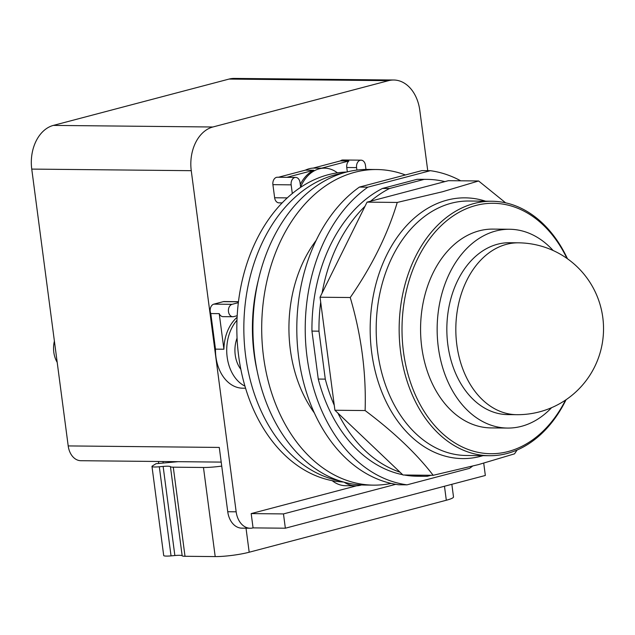 <?xml version="1.0" encoding="UTF-8"?>
<svg xmlns="http://www.w3.org/2000/svg" width="635" height="635" viewBox="0 0 635 635"><rect width="100%" height="100%" fill="white"/><g stroke="black" fill="none" stroke-linecap="round" stroke-linejoin="round"><path stroke-width="0.95" d="M516.739 414.687L507.754 414.599A85.939 61.778 -89.4 0 1 447.048 336.407A85.939 61.778 -89.4 0 1 497.499 244.237A85.939 61.778 -89.4 0 1 509.468 242.729L518.454 242.824A85.939 61.778 -89.4 0 0 506.484 244.324A85.939 61.778 -89.4 0 0 456.827 344.781A85.939 61.778 -89.4 0 0 516.739 414.687A85.939 85.939 0 0 0 602.877 318.127A85.939 85.939 0 0 0 518.454 242.824M551.585 407.686A99.409 71.461 -89.4 0 1 521.47 426.323A99.409 71.461 -89.4 0 1 507.619 428.069A99.409 71.461 -89.4 0 1 437.396 337.622A99.409 71.461 -89.4 0 1 495.752 231.005A99.409 71.461 -89.4 0 1 509.603 229.259A99.409 71.461 -89.4 0 1 553.149 250.515M507.619 428.069L491.038 427.903A99.409 71.461 -89.4 0 1 420.814 337.455A99.409 71.461 -89.4 0 1 479.171 230.838A99.409 71.461 -89.4 0 1 493.014 229.1L509.603 229.259M565.547 400.066A125.222 90.019 -89.4 0 1 508.222 451.517A125.222 90.019 -89.4 0 1 403.471 351.853A125.222 90.019 -89.4 0 1 475.829 205.478A125.222 90.019 -89.4 0 1 566.96 258.405M566.079 399.709A127.238 91.472 -89.4 0 1 507.079 453.493A127.238 91.472 -89.4 0 1 489.355 455.716A127.238 91.472 -89.4 0 1 399.471 339.947A127.238 91.472 -89.4 0 1 474.162 203.478A127.238 91.472 -89.4 0 1 491.887 201.247A127.238 91.472 -89.4 0 1 567.484 258.778M517.104 450.024L514.525 453.842L478.441 464.614L433.173 475.297C416.647 453.779 393.962 432.189 365.117 410.551C366.316 372.935 361.355 335.264 350.242 297.521C372.07 265.89 387.739 234.196 397.248 202.438L442.516 191.754L478.607 180.975L505.611 202.827M478.607 180.975L448.405 180.681L367.054 202.136L322.096 293.076L320.048 297.228L334.923 410.25L365.117 410.551M334.923 410.25L402.979 474.996L433.173 475.297M367.054 202.136L397.248 202.438M320.048 297.228L350.242 297.521M400.01 472.17A148.463 106.728 -89.4 0 1 337.891 413.067M431.109 475.274L427.371 476.266A148.463 106.728 -89.4 0 1 424.212 476.298A148.463 106.728 -89.4 0 1 411.329 475.083M424.013 179.411L389.493 188.516L382.468 188.444L416.989 179.34L424.013 179.411A148.463 106.728 -89.4 0 1 427.172 179.38A148.463 106.728 -89.4 0 1 444.865 181.61M370.602 201.2A148.463 106.728 -89.4 0 1 389.493 188.516M322.096 293.076A148.463 106.728 -89.4 0 1 365.006 206.28M318.968 331.168L325.287 379.127L318.262 379.055L311.952 331.097L318.968 331.168A148.463 106.728 -89.4 0 1 320.691 302.149M334.28 405.32A148.463 106.728 -89.4 0 1 325.287 379.127M424.212 476.298L417.195 476.226A148.463 106.728 -89.4 0 1 404.304 475.012M402.661 474.694A148.463 106.728 -89.4 0 1 318.262 379.055M416.989 179.34A148.463 106.728 -89.4 0 1 420.148 179.308L427.172 179.38M311.952 331.097A148.463 106.728 -89.4 0 1 382.468 188.444M359.402 187.087L421.902 170.609L430.324 170.696L367.832 187.174L359.402 187.087A157.805 113.443 -89.4 0 0 298.648 357.116A157.805 113.443 -89.4 0 0 398.597 484.759L407.019 484.838L469.511 468.36A157.805 113.443 -89.4 0 0 472.535 466.146M430.324 170.696A157.805 113.443 -89.4 0 1 460.7 180.8M407.019 484.838A157.805 113.443 -89.4 0 1 307.07 357.195A157.805 113.443 -89.4 0 1 367.832 187.174M178.086 461.677L156.027 463.693L152.336 465.995A10.097 1.357 -7.5 0 0 151.979 466.431L163.703 555.53A10.097 1.357 -7.5 0 0 171.045 555.879L174.863 555.53A10.097 1.357 172.5 0 1 182.174 555.8A10.097 1.357 -7.5 0 0 185.015 556.284L215.201 556.585A24.241 3.262 -7.5 0 0 249.19 552.228L446.318 500.245A24.241 3.262 -7.5 0 0 453.501 496.911L451.842 484.299M151.979 466.431A10.097 1.357 -7.5 0 0 159.314 466.781L163.131 466.431A10.097 1.357 172.5 0 1 170.442 466.693A10.097 1.357 -7.5 0 0 173.284 467.177L203.47 467.479A24.241 3.262 -7.5 0 0 221.734 466.098M163.179 463.042L162.981 461.526M57.19 362.331A22.217 15.97 -89.4 0 1 53.808 352.242A22.217 15.97 -89.4 0 1 54.396 341.106M158.274 461.478A42.013 30.202 90.6 0 0 158.861 463.431M344.154 482.203A37.973 27.297 90.6 0 0 355.56 485.807A37.973 27.297 90.6 0 0 361.545 484.95M395.716 484.322L283.472 513.921L285.353 528.209L253.063 527.883A20.201 14.518 -89.4 0 1 250.246 528.241A20.201 14.518 -89.4 0 1 236.164 511.81L191.254 170.68A37.37 26.861 -89.4 0 1 212.844 127L388.549 80.661A37.37 26.861 -89.4 0 1 393.756 80.01L234.251 78.415A37.37 26.861 90.6 0 0 229.044 79.073L53.34 125.405A37.37 26.861 90.6 0 0 31.75 169.093L68.199 445.921A18.177 13.065 90.6 0 0 80.867 460.708L221.21 462.105M68.199 445.921L219.273 447.429L227.743 511.723A20.201 14.518 90.6 0 0 241.824 528.153L250.246 528.241M285.353 528.209L485.338 475.472L483.727 463.201M337.415 172.839A37.973 27.297 90.6 0 0 324.501 168.156A37.973 27.297 90.6 0 0 300.617 187.039M300.268 184.428A37.973 27.297 -89.4 0 1 313.809 170.236L305.387 170.148A37.973 27.297 -89.4 0 1 313.198 168.092L321.62 168.172A37.973 27.297 -89.4 0 1 322.953 168.14L324.501 168.156M355.56 485.807L345.591 485.711A37.973 27.297 -89.4 0 1 332.2 480.655M393.756 80.01A37.37 26.861 -89.4 0 1 419.806 110.403L427.736 170.664M253.063 527.883L251.182 513.596L283.472 513.921M251.182 513.596L356.616 485.791M245.578 388.231L242.689 388.199A38.378 27.591 -89.4 0 1 215.932 356.981A38.378 27.591 -89.4 0 1 215.487 349.139L223.909 349.218A38.378 27.591 -89.4 0 1 237.101 317.302M236.974 320.231A38.378 27.591 90.6 0 0 227.163 357.092A38.378 27.591 90.6 0 0 244.951 386.128M232.847 316.738A6.263 4.501 -89.4 0 1 228.425 311.039A6.263 4.501 -89.4 0 1 232.1 304.324L238.339 302.681A155.075 111.482 90.6 0 0 237.188 315.714L233.72 316.627A6.263 4.501 -89.4 0 1 232.847 316.738L223.02 316.643A6.263 4.501 -89.4 0 1 219.226 313.642L223.909 349.218M219.226 313.642L210.804 313.563A6.263 4.501 -89.4 0 1 213.852 304.141L223.274 301.657A6.263 4.501 -89.4 0 1 224.147 301.546L238.458 301.688M215.487 349.139L210.804 313.563M278.455 177.252L305.387 170.148M313.809 170.236L286.885 177.332M347.329 171.863L346.758 167.497A6.263 4.501 -89.4 0 1 348.861 160.988L321.62 168.172M348.861 160.988L340.439 160.901A6.263 4.501 -89.4 0 1 342.821 159.988L361.077 160.171A6.263 4.501 -89.4 0 1 365.442 165.259L365.99 169.45M313.198 168.092L340.439 160.901M282.138 202.89L279.003 202.859A6.263 4.501 -89.4 0 1 274.637 197.763L272.907 184.666A6.263 4.501 -89.4 0 1 277.4 177.236L295.656 177.419A6.263 4.501 -89.4 0 1 300.022 182.515L300.657 187.325A155.075 111.482 90.6 0 0 292.306 193.516L291.163 184.848A6.263 4.501 -89.4 0 1 295.656 177.419M237.061 338.074A26.257 18.875 90.6 0 0 235.228 354.965A26.257 18.875 90.6 0 0 240.84 369.292M314.412 413.028A119.936 86.217 -89.4 0 1 316.135 240.451M356.91 170.085L356.584 167.6A6.263 4.501 -89.4 0 1 361.077 160.171M391.144 483.41A157.805 113.443 -89.4 0 1 373.57 485.132A157.805 113.443 -89.4 0 1 262.088 341.551A157.805 113.443 -89.4 0 1 354.735 172.299A157.805 113.443 -89.4 0 1 376.722 169.529A157.805 113.443 -89.4 0 1 405.392 174.958M292.306 193.516A155.075 111.482 90.6 0 0 238.339 302.681M346.647 172.029A155.075 111.482 90.6 0 0 300.657 187.325M237.188 315.714A155.075 111.482 90.6 0 0 238.649 355.989A155.075 111.482 90.6 0 0 343.559 482.036M373.57 485.132L364.8 485.045A157.805 113.443 -89.4 0 1 253.317 341.463A157.805 113.443 -89.4 0 1 345.956 172.212A157.805 113.443 -89.4 0 1 367.943 169.442L376.722 169.529M342.384 173.236A155.075 111.482 90.6 0 0 245.65 356.052A155.075 111.482 90.6 0 0 339.32 480.751M258.175 280.797A143.145 102.902 90.6 0 0 254.087 353.83A143.145 102.902 90.6 0 0 257.27 371.523M489.355 455.716L466.392 455.493A127.238 91.472 -89.4 0 1 377.674 351.988A127.238 91.472 -89.4 0 1 451.199 203.248A127.238 91.472 -89.4 0 1 468.932 201.017L491.887 201.247M485.577 201.184A130.373 93.718 90.6 0 0 447.024 200.136A130.373 93.718 90.6 0 0 371.697 352.528A130.373 93.718 90.6 0 0 480.751 456.295A130.373 93.718 90.6 0 0 483.037 455.652M203.47 467.479L215.201 556.585M173.284 467.177L185.015 556.284M170.442 466.693L182.174 555.8M163.131 466.431L174.863 555.53M159.314 466.781L171.045 555.879M444.476 486.243L446.318 500.245M246.023 528.201L249.19 552.228M236.164 511.81L227.743 511.723M191.254 170.68L31.75 169.093M212.844 127L53.34 125.405M388.549 80.661L229.044 79.073M213.852 304.141L232.1 304.324M272.907 184.666L291.163 184.848M346.758 167.497L356.584 167.6M274.637 197.763L287.258 197.89M223.274 301.657L238.442 301.808"/></g></svg>
